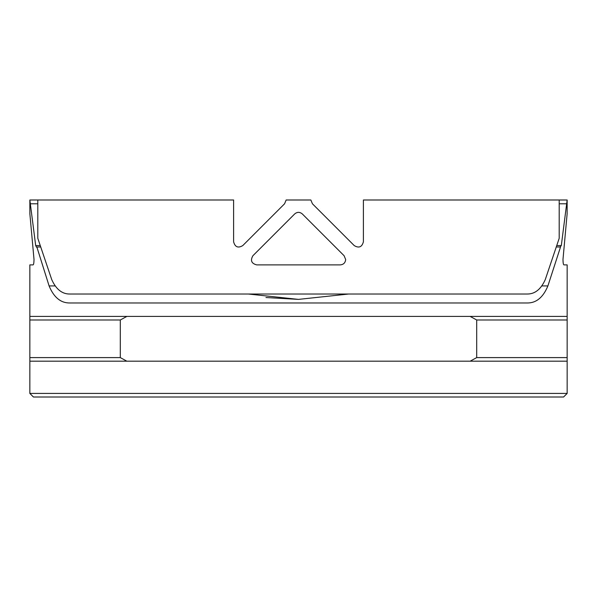 <?xml version="1.0" encoding="UTF-8"?>
<svg xmlns="http://www.w3.org/2000/svg" width="597" height="597" viewBox="0 0 597 597"><rect width="100%" height="100%" fill="white"/><g stroke="black" fill="none" stroke-linecap="round" stroke-linejoin="round"><path stroke-width="0.9" d="M567.15 316.41L567.15 319.992L476.704 319.992L470.137 316.41L567.15 316.41L567.15 264.889L563.881 264.889C563.352 264.583 563.046 262.792 562.978 259.516L567.12 213.927L567.15 199.995L561.307 245.583L560.15 246.979L556.882 246.979M560.471 247.158L547.897 285.926C543.136 297.425 536.225 303.112 527.158 302.977L69.842 302.977C60.752 303.089 53.842 297.403 49.103 285.926L55.222 285.926M40.118 246.979L36.85 246.979L49.103 285.926M39.73 245.583L35.693 245.583L36.529 247.158M35.693 245.583L29.85 199.995L29.88 213.927L34.022 259.516C33.954 262.792 33.648 264.583 33.119 264.889L29.85 264.889L29.85 316.41L126.862 316.41L120.295 319.992L29.85 319.992L29.85 357.603L120.295 357.603L126.862 361.185L29.85 361.185L29.85 357.603M298.463 299.388L265.978 297.53M298.5 299.388L248.352 294.022L348.648 294.022L298.5 299.388L348.648 294.022M567.15 393.423L563.568 397.005L33.432 397.005L29.85 393.423L567.15 393.423L567.15 361.185L126.862 361.185M29.85 393.423L29.85 361.185M120.295 319.992L120.295 357.603M470.137 361.185L476.704 357.603L567.15 357.603L567.15 361.185M567.15 319.992L567.15 357.603M476.704 319.992L476.704 357.603M29.85 319.992L29.85 316.41M126.862 316.41L470.137 316.41M566.866 199.995L363.394 199.995L363.394 241.785C361.969 247.091 358.909 248.359 354.222 245.583L312.432 203.793L310.858 199.995L286.142 199.995L284.568 203.793L242.778 245.583C238.091 248.359 235.031 247.091 233.606 241.785L233.606 199.995L30.134 199.995M344.088 255.717L345.663 259.516C345.335 262.792 343.544 264.583 340.29 264.889L256.71 264.889C251.441 263.516 250.173 260.456 252.912 255.717L294.702 213.927C297.231 211.845 299.761 211.845 302.298 213.927L344.088 255.717M37.805 199.995L37.805 238.293L51.73 279.597C56.081 289.306 62.118 294.12 69.842 294.022L527.158 294.022C534.89 294.112 540.927 289.306 545.27 279.597L559.195 238.293L559.195 199.995M286.142 199.995L284.568 203.793M312.432 203.793L310.858 199.995M541.778 285.926L547.897 285.926M561.307 245.583L557.27 245.583M37.805 203.793L30.208 203.793M566.792 203.793L559.195 203.793"/></g></svg>
